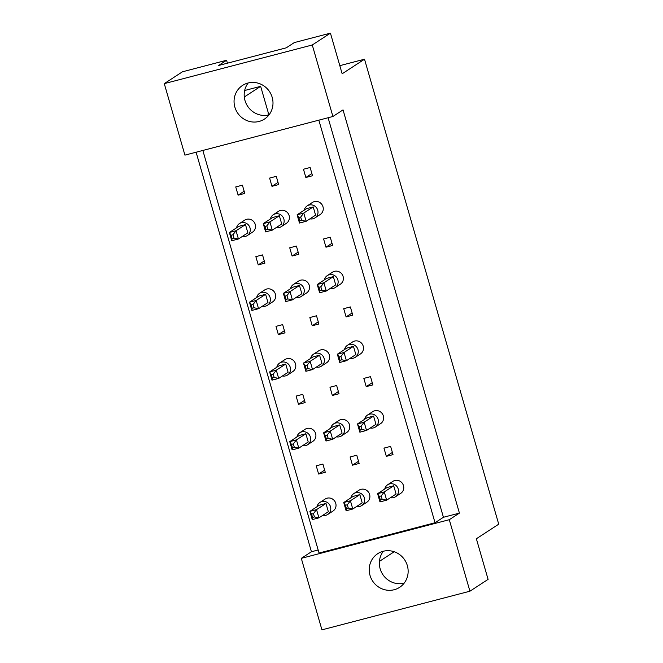 <?xml version="1.0" encoding="UTF-8"?>
<svg xmlns="http://www.w3.org/2000/svg" width="663" height="663" viewBox="0 0 663 663"><rect width="100%" height="100%" fill="white"/><g stroke="black" fill="none" stroke-linecap="round" stroke-linejoin="round"><path stroke-width="0.99" d="M259.067 121.453A20.081 19.21 -123.1 0 0 264.479 119.058A20.081 19.21 -123.1 0 0 271.117 94.461A20.081 19.21 -123.1 0 0 247.979 83.024A20.081 19.21 -123.1 0 0 242.567 85.411A20.081 19.21 -123.1 0 0 235.937 110.008A20.081 19.21 -123.1 0 0 259.067 121.453M394.228 589.722A20.081 19.21 -123.1 0 0 399.64 587.327A20.081 19.21 -123.1 0 0 406.27 562.738A20.081 19.21 -123.1 0 0 383.139 551.293A20.081 19.21 -123.1 0 0 377.728 553.688A20.081 19.21 -123.1 0 0 371.089 578.277A20.081 19.21 -123.1 0 0 394.228 589.722M328.102 117.741L443.423 517.281L459.418 513.104L343.036 109.884L332.909 116.489L184.919 155.134L164.275 83.629L182.441 71.795L226.572 60.267L227.417 63.184M226.572 60.267L218.541 65.504L286.267 47.819L294.306 42.581L330.431 33.15L342.158 73.775L364.517 59.214L498.725 524.184L476.365 538.754L488.092 579.371L469.926 591.205L449.29 519.701L301.3 558.345L321.936 629.85L469.926 591.205M244.299 96.989L260.65 86.331L244.655 90.508M260.65 86.331L268.15 112.296L268.233 115.08M364.517 59.214L339.821 65.662M379.418 561.37L394.203 551.74M164.275 83.629L312.273 44.985L330.431 33.15M332.909 116.489L312.273 44.985M196.107 152.208L311.428 551.749L301.3 558.345M459.418 513.104L449.29 519.701M443.423 517.281L435.036 522.742L319.044 553.033L202.845 150.451M311.428 551.749L318.165 549.992M286.491 211.746L285.877 211.323M252.62 220.588L252.015 220.166M320.353 202.903L319.748 202.48M305.85 177.477L312.513 175.736L310.135 167.499L303.472 169.239L305.85 177.477L311.883 173.549M271.979 186.32L278.651 184.579L276.272 176.341L269.609 178.082L271.979 186.32L278.012 182.391M238.116 195.162L244.78 193.422L242.409 185.184L235.738 186.925L238.116 195.162L244.15 191.234M318.837 120.16L435.036 522.742M325.972 247.2L332.635 245.451L330.257 237.221L323.594 238.962L325.972 247.2L332.006 243.263M340.475 272.617L339.87 272.195M346.094 316.914L352.757 315.174L350.379 306.936L343.716 308.676L346.094 316.914L352.128 312.986M360.597 342.34L359.992 341.917M366.216 386.637L372.879 384.896L370.509 376.659L363.838 378.399L366.216 386.637L372.25 382.7M380.719 412.054L380.114 411.64M386.338 456.351L393.01 454.611L390.631 446.381L383.96 448.122L386.338 456.351L392.372 452.423M400.85 481.777L400.237 481.355M258.238 264.885L264.91 263.145L262.531 254.907L255.86 256.647L258.238 264.885L264.272 260.949M272.75 290.303L272.137 289.88M278.361 334.6L285.032 332.859L282.653 324.621L275.99 326.37L278.361 334.6L284.394 330.671M292.872 360.026L292.259 359.603M298.491 404.322L305.154 402.582L302.776 394.344L296.112 396.084L298.491 404.322L304.524 400.386M312.994 429.74L312.389 429.326M318.613 474.037L325.276 472.296L322.898 464.067L316.234 465.807L318.613 474.037L324.646 470.108M333.116 499.463L332.511 499.04M292.101 256.042L298.773 254.302L296.394 246.064L289.731 247.805L292.101 256.042L298.143 252.106M306.613 281.46L306.008 281.037M312.232 325.757L318.895 324.016L316.516 315.779L309.853 317.527L312.232 325.757L318.265 321.828M326.735 351.183L326.13 350.76M332.354 395.479L339.017 393.739L336.638 385.501L329.975 387.242L332.354 395.479L338.387 391.543M346.857 420.897L346.252 420.483M352.476 465.194L359.139 463.454L356.769 455.224L350.097 456.964L352.476 465.194L358.509 461.266M366.979 490.62L366.374 490.197M383.347 551.243A20.081 19.21 -123.1 0 0 382.717 574.39A20.081 19.21 -123.1 0 0 404.148 583.175M248.186 82.966A20.081 19.21 -123.1 0 0 247.556 106.121A20.081 19.21 -123.1 0 0 268.987 114.906M242.202 236.517A7.169 6.862 -123.1 0 0 249.619 226.812A7.169 6.862 -123.1 0 0 236.534 227.823M247.249 235.597L252.487 232.183A7.169 6.862 -123.1 0 0 246.595 219.312A7.169 6.862 -123.1 0 0 244.664 220.166L239.426 223.58M247.863 232.829L238.431 238.978L231.76 240.719L229.381 232.481L238.813 226.34L245.484 224.6L247.863 232.829M231.097 235.232L232.05 238.531L233.915 238.042L232.97 234.752L231.097 235.232L229.381 232.481L236.053 230.741L245.484 224.6M232.97 234.752L236.053 230.741L238.431 238.978L233.915 238.042M232.05 238.531L231.76 240.719M276.065 227.674A7.169 6.862 -123.1 0 0 283.482 217.97A7.169 6.862 -123.1 0 0 270.405 218.981M281.112 226.754L286.358 223.34A7.169 6.862 -123.1 0 0 280.457 210.469A7.169 6.862 -123.1 0 0 278.526 211.323L273.289 214.737M281.725 223.986L272.294 230.136L265.623 231.876L263.252 223.638L272.684 217.497L279.347 215.757L281.725 223.986M264.968 226.39L265.913 229.688L267.786 229.199L266.833 225.909L264.968 226.39L263.252 223.638L269.916 221.898L279.347 215.757M266.833 225.909L269.916 221.898L272.294 230.136L267.786 229.199M265.913 229.688L265.623 231.876M309.928 218.831A7.169 6.862 -123.1 0 0 317.345 209.127A7.169 6.862 -123.1 0 0 304.267 210.138M314.983 217.912L320.221 214.497A7.169 6.862 -123.1 0 0 314.328 201.627A7.169 6.862 -123.1 0 0 312.389 202.48L307.151 205.895M315.588 215.144L306.157 221.293L299.494 223.033L297.115 214.795L306.546 208.654L313.209 206.914L315.588 215.144M298.831 217.547L299.784 220.845L301.648 220.356L300.695 217.066L298.831 217.547L297.115 214.795L303.778 213.055L313.209 206.914M300.695 217.066L303.778 213.055L306.157 221.293L301.648 220.356M299.784 220.845L299.494 223.033M262.324 306.24A7.169 6.862 -123.1 0 0 269.742 296.527A7.169 6.862 -123.1 0 0 256.664 297.538M267.371 305.311L272.617 301.897A7.169 6.862 -123.1 0 0 266.717 289.027A7.169 6.862 -123.1 0 0 264.786 289.88L259.548 293.295M267.985 302.552L258.553 308.693L251.882 310.433L249.503 302.204L258.943 296.054L265.606 294.314L267.985 302.552M251.227 304.955L252.172 308.245L254.037 307.765L253.092 304.466L251.227 304.955L249.503 302.204L256.175 300.463L265.606 294.314M253.092 304.466L256.175 300.463L258.553 308.693L254.037 307.765M252.172 308.245L251.882 310.433M282.446 375.954A7.169 6.862 -123.1 0 0 289.864 366.249A7.169 6.862 -123.1 0 0 276.786 367.261M287.493 375.034L292.739 371.62A7.169 6.862 -123.1 0 0 286.839 358.749A7.169 6.862 -123.1 0 0 284.908 359.603L279.67 363.017M288.107 372.266L278.675 378.416L272.004 380.156L269.634 371.918L279.065 365.777L285.728 364.037L288.107 372.266M271.349 374.678L272.294 377.968L274.167 377.479L273.214 374.189L271.349 374.678L269.634 371.918L276.297 370.178L285.728 364.037M273.214 374.189L276.297 370.178L278.675 378.416L274.167 377.479M272.294 377.968L272.004 380.156M302.568 445.677A7.169 6.862 -123.1 0 0 309.986 435.964A7.169 6.862 -123.1 0 0 296.908 436.983M307.624 444.749L312.861 441.334A7.169 6.862 -123.1 0 0 306.969 428.464A7.169 6.862 -123.1 0 0 305.03 429.317L299.792 432.732M308.229 441.989L298.798 448.13L292.134 449.87L289.756 441.641L299.187 435.492L305.85 433.751L308.229 441.989M291.471 444.392L292.424 447.691L294.289 447.202L293.336 443.903L291.471 444.392L289.756 441.641L296.419 439.9L305.85 433.751M293.336 443.903L296.419 439.9L298.798 448.13L294.289 447.202M292.424 447.691L292.134 449.87M322.699 515.391A7.169 6.862 -123.1 0 0 330.116 505.687A7.169 6.862 -123.1 0 0 317.03 506.698M327.746 514.471L332.983 511.057A7.169 6.862 -123.1 0 0 327.091 498.186A7.169 6.862 -123.1 0 0 325.16 499.04L319.914 502.455M328.351 511.712L318.92 517.853L312.256 519.593L309.878 511.355L319.309 505.214L325.972 503.474L328.351 511.712M311.593 514.115L312.546 517.405L314.411 516.916L313.458 513.626L311.593 514.115L309.878 511.355L316.541 509.615L325.972 503.474M313.458 513.626L316.541 509.615L318.92 517.853L314.411 516.916M312.546 517.405L312.256 519.593M296.187 297.397A7.169 6.862 -123.1 0 0 303.604 287.684A7.169 6.862 -123.1 0 0 290.527 288.695M301.242 296.469L306.48 293.054A7.169 6.862 -123.1 0 0 300.588 280.184A7.169 6.862 -123.1 0 0 298.648 281.037L293.411 284.452M301.847 293.709L292.416 299.85L285.753 301.59L283.374 293.361L292.806 287.212L299.469 285.471L301.847 293.709M285.09 296.112L286.035 299.403L287.908 298.922L286.955 295.623L285.09 296.112L283.374 293.361L290.038 291.621L299.469 285.471M286.955 295.623L290.038 291.621L292.416 299.85L287.908 298.922M286.035 299.403L285.753 301.59M316.309 367.111A7.169 6.862 -123.1 0 0 323.735 357.407A7.169 6.862 -123.1 0 0 310.649 358.418M321.364 366.191L326.602 362.777A7.169 6.862 -123.1 0 0 320.71 349.907A7.169 6.862 -123.1 0 0 318.779 350.76L313.533 354.175M321.969 363.423L312.538 369.573L305.875 371.313L303.497 363.075L312.928 356.934L319.591 355.194L321.969 363.423M305.212 365.827L306.165 369.125L308.03 368.636L307.077 365.346L305.212 365.827L303.497 363.075L310.16 361.335L319.591 355.194M307.077 365.346L310.16 361.335L312.538 369.573L308.03 368.636M306.165 369.125L305.875 371.313M336.439 436.834A7.169 6.862 -123.1 0 0 343.857 427.121A7.169 6.862 -123.1 0 0 330.771 428.141M341.486 435.906L346.724 432.491A7.169 6.862 -123.1 0 0 340.832 419.621A7.169 6.862 -123.1 0 0 338.901 420.475L333.655 423.889M342.091 433.146L332.66 439.287L325.997 441.028L323.619 432.798L333.05 426.649L339.713 424.908L342.091 433.146M325.334 435.55L326.287 438.84L328.152 438.359L327.199 435.061L325.334 435.55L323.619 432.798L330.282 431.058L339.713 424.908M327.199 435.061L330.282 431.058L332.66 439.287L328.152 438.359M326.287 438.84L325.997 441.028M356.561 506.549A7.169 6.862 -123.1 0 0 363.979 496.844A7.169 6.862 -123.1 0 0 350.893 497.855M361.608 505.629L366.846 502.214A7.169 6.862 -123.1 0 0 360.954 489.344A7.169 6.862 -123.1 0 0 359.023 490.197L353.785 493.612M362.213 502.869L352.782 509.01L346.119 510.75L343.741 502.513L353.172 496.372L359.843 494.631L362.213 502.869M345.456 505.272L346.409 508.562L348.274 508.073L347.321 504.783L345.456 505.272L343.741 502.513L350.412 500.772L359.843 494.631M347.321 504.783L350.412 500.772L352.782 509.01L348.274 508.073M346.409 508.562L346.119 510.75M330.058 288.554A7.169 6.862 -123.1 0 0 337.475 278.841A7.169 6.862 -123.1 0 0 324.389 279.852M335.105 287.626L340.343 284.212A7.169 6.862 -123.1 0 0 334.45 271.341A7.169 6.862 -123.1 0 0 332.519 272.195L327.273 275.609M335.71 284.866L326.279 291.007L319.616 292.748L317.237 284.518L326.668 278.369L333.332 276.628L335.71 284.866M318.953 287.27L319.906 290.56L321.77 290.079L320.817 286.781L318.953 287.27L317.237 284.518L323.9 282.778L333.332 276.628M320.817 286.781L323.9 282.778L326.279 291.007L321.77 290.079M319.906 290.56L319.616 292.748M350.18 358.269A7.169 6.862 -123.1 0 0 357.597 348.564A7.169 6.862 -123.1 0 0 344.511 349.575M355.227 357.349L360.465 353.934A7.169 6.862 -123.1 0 0 354.572 341.064A7.169 6.862 -123.1 0 0 352.641 341.917L347.404 345.332M355.832 354.581L346.401 360.73L339.738 362.47L337.359 354.233L346.79 348.092L353.462 346.351L355.832 354.581M339.075 356.984L340.028 360.282L341.893 359.794L340.939 356.503L339.075 356.984L337.359 354.233L344.031 352.492L353.462 346.351M340.939 356.503L344.031 352.492L346.401 360.73L341.893 359.794M340.028 360.282L339.738 362.47M370.302 427.991A7.169 6.862 -123.1 0 0 377.719 418.278A7.169 6.862 -123.1 0 0 364.633 419.289M375.349 427.063L380.587 423.649A7.169 6.862 -123.1 0 0 374.694 410.778A7.169 6.862 -123.1 0 0 372.763 411.632L367.526 415.046M375.962 424.303L366.523 430.444L359.86 432.185L357.481 423.955L366.912 417.806L373.584 416.066L375.962 424.303M359.197 426.707L360.15 429.997L362.015 429.516L361.07 426.218L359.197 426.707L357.481 423.955L364.153 422.215L373.584 416.066M361.07 426.218L364.153 422.215L366.523 430.444L362.015 429.516M360.15 429.997L359.86 432.185M390.424 497.706A7.169 6.862 -123.1 0 0 397.841 488.001A7.169 6.862 -123.1 0 0 384.764 489.012M395.471 496.786L400.717 493.371A7.169 6.862 -123.1 0 0 394.816 480.501A7.169 6.862 -123.1 0 0 392.886 481.355L387.648 484.769M396.084 494.026L386.653 500.167L379.982 501.908L377.603 493.67L387.035 487.529L393.706 485.788L396.084 494.026M379.319 496.43L380.272 499.72L382.137 499.231L381.192 495.941L379.319 496.43L377.603 493.67L384.275 491.929L393.706 485.788M381.192 495.941L384.275 491.929L386.653 500.167L382.137 499.231M380.272 499.72L379.982 501.908"/></g></svg>

